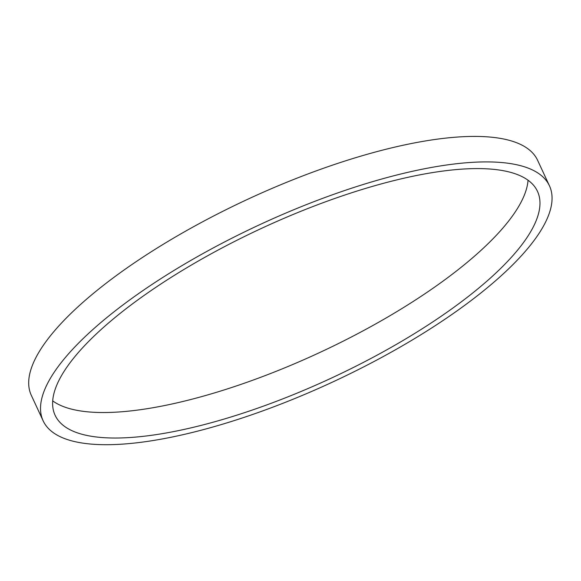 <?xml version="1.0" encoding="UTF-8"?>
<svg xmlns="http://www.w3.org/2000/svg" width="581" height="581" viewBox="0 0 581 581"><rect width="100%" height="100%" fill="white"/><g stroke="black" fill="none" stroke-linecap="round" stroke-linejoin="round"><path stroke-width="0.87" d="M84.63 434.937A265.909 82.611 -24.9 0 1 55.101 415.262A265.909 82.611 -24.9 0 1 261.508 228.377A265.909 82.611 -24.9 0 1 537.483 191.352A265.909 82.611 -24.9 0 1 375.449 356.044A265.909 82.611 -24.9 0 1 84.63 434.937M52.697 400.89A265.909 82.611 155.1 0 0 72.799 409.445A265.909 82.611 155.1 0 0 343.654 340.938A265.909 82.611 155.1 0 0 528.049 180.233M74.136 441.466A279.098 86.707 155.1 0 0 379.378 358.659A279.098 86.707 155.1 0 0 549.444 185.797A279.098 86.707 155.1 0 0 259.787 224.658A279.098 86.707 155.1 0 0 43.139 420.818A279.098 86.707 155.1 0 0 74.136 441.466M43.139 420.818L31.309 395.327A279.098 86.707 -24.9 0 1 247.949 199.167A279.098 86.707 -24.9 0 1 537.614 160.305L549.444 185.797"/></g></svg>
